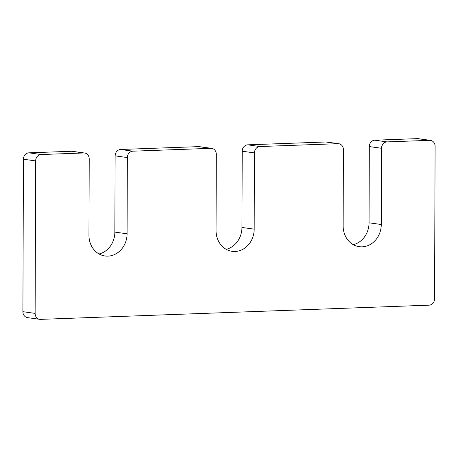 <?xml version="1.0" encoding="UTF-8"?>
<svg xmlns="http://www.w3.org/2000/svg" width="458" height="458" viewBox="0 0 458 458"><rect width="100%" height="100%" fill="white"/><g stroke="black" fill="none" stroke-linecap="round" stroke-linejoin="round"><path stroke-width="0.69" d="M338.817 143.726A6.2 5.433 97.9 0 1 343.408 149.669L343.145 225.903A21.692 19.013 97.9 0 0 359.215 246.69A21.692 19.013 97.9 0 0 381.274 224.512L381.537 148.278A6.2 5.433 97.9 0 1 387.004 141.894L429.673 140.337A6.2 5.433 97.9 0 1 430.509 140.377A6.2 5.433 97.9 0 1 435.1 146.32L434.568 298.788A6.2 5.433 97.9 0 1 429.1 305.165L40.55 319.369A6.2 5.433 97.9 0 1 39.714 319.323A6.2 5.433 97.9 0 1 35.123 313.387L35.655 160.913A6.2 5.433 97.9 0 1 41.123 154.535L83.791 152.978A6.2 5.433 97.9 0 1 84.627 153.018A6.2 5.433 97.9 0 1 89.218 158.96L88.949 235.194A21.692 19.013 97.9 0 0 105.025 255.982A21.692 19.013 97.9 0 0 127.078 233.798L127.347 157.563A6.2 5.433 97.9 0 1 132.814 151.186L210.886 148.329A6.2 5.433 97.9 0 1 211.722 148.375A6.2 5.433 97.9 0 1 216.313 154.312L216.05 230.546A21.692 19.013 97.9 0 0 232.12 251.339A21.692 19.013 97.9 0 0 254.179 229.155L254.442 152.92L242.219 151.22A6.2 5.433 97.9 0 1 247.686 144.837L325.758 141.986A6.2 5.433 97.9 0 1 326.594 142.026L338.817 143.726A6.2 5.433 97.9 0 0 337.987 143.686L259.909 146.537A6.2 5.433 97.9 0 0 254.442 152.92M226.172 249.324A21.692 19.013 97.9 0 0 241.95 227.454L242.219 151.22M211.722 148.375L199.499 146.669A6.2 5.433 97.9 0 0 198.663 146.629L120.591 149.48A6.2 5.433 97.9 0 0 115.124 155.863L114.855 232.097A21.692 19.013 97.9 0 1 99.077 253.967M84.627 153.018L72.404 151.317A6.2 5.433 97.9 0 0 71.568 151.272L28.9 152.835A6.2 5.433 97.9 0 0 23.432 159.212L22.9 311.68A6.2 5.433 97.9 0 0 27.491 317.623L39.714 319.323M430.509 140.377L418.286 138.677A6.2 5.433 97.9 0 0 417.45 138.631L374.781 140.194A6.2 5.433 97.9 0 0 369.314 146.571L369.051 222.806A21.692 19.013 97.9 0 1 353.267 244.675M254.179 229.155L241.95 227.454M210.886 148.329L198.663 146.629M132.814 151.186L120.591 149.48M127.347 157.563L115.124 155.863M127.078 233.798L114.855 232.097M83.791 152.978L71.568 151.272M41.123 154.535L28.9 152.835M35.655 160.913L23.432 159.212M35.123 313.387L22.9 311.68M429.673 140.337L417.45 138.631M387.004 141.894L374.781 140.194M381.537 148.278L369.314 146.571M381.274 224.512L369.051 222.806M337.987 143.686L325.758 141.986M259.909 146.537L247.686 144.837"/></g></svg>
